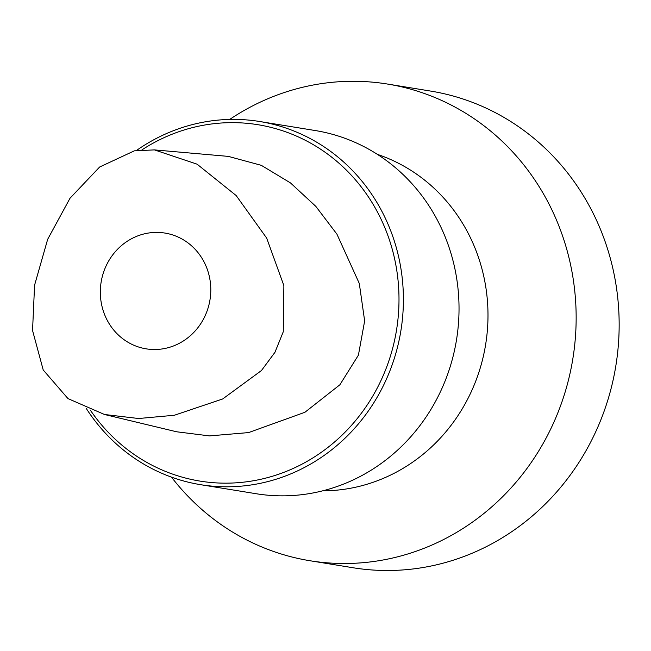<?xml version="1.0" encoding="UTF-8"?>
<svg xmlns="http://www.w3.org/2000/svg" width="651" height="651" viewBox="0 0 651 651"><rect width="100%" height="100%" fill="white"/><g stroke="black" fill="none" stroke-linecap="round" stroke-linejoin="round"><path stroke-width="0.98" d="M134.366 150.829L99.636 167.014L70.031 198.213L47.669 239.308L34.584 285.146L32.55 330.472L43.218 369.98L67.981 398.599L104.518 414.5L138.647 418.512L174.362 415.257L222.683 398.965L261.458 370.533L274.95 352.321L283.275 331.75L283.877 285.618L266.666 238.087L236.167 195.544L197.082 164.174L154.458 149.901L134.366 150.829M146.841 233.318A58.647 55.14 99.2 0 1 164.98 233.074A58.647 55.14 99.2 0 1 210.794 290.191A58.647 55.14 99.2 0 1 164.28 348.586A58.647 55.14 99.2 0 1 146.141 348.838A58.647 55.14 99.2 0 1 100.327 291.721A58.647 55.14 99.2 0 1 146.841 233.318M154.458 149.901L228.379 156.395L261.328 165.338L290.501 182.931L315.8 206.343L336.933 234.165L359.295 283.462L364.65 320.927L358.408 355.161L339.895 384.765L304.912 412.278L248.576 432.589L209.476 435.901L176.649 431.784L104.518 414.5M90.391 410.228A180.53 169.748 -80.8 0 0 255.794 480.316A180.53 169.748 -80.8 0 0 396.866 270.987A180.53 169.748 -80.8 0 0 202.127 125.488A180.53 169.748 -80.8 0 0 142.016 149.82M86.38 408.641A183.981 172.995 -80.8 0 0 200.557 484.678A183.981 172.995 -80.8 0 0 257.462 483.888A183.981 172.995 -80.8 0 0 403.4 300.689A183.981 172.995 -80.8 0 0 259.676 121.501A183.981 172.995 -80.8 0 0 202.778 122.282A183.981 172.995 -80.8 0 0 136.515 150.454M259.676 121.501L315.304 130.55A183.981 172.995 99.2 0 1 459.028 309.746A183.981 172.995 99.2 0 1 313.09 492.945A183.981 172.995 99.2 0 1 256.193 493.735L200.557 484.678M377.393 154.36A172.482 162.18 -80.8 0 1 485.955 288.124A172.482 162.18 99.2 0 1 322.619 490.846M171.482 477.134A241.472 227.053 99.2 0 0 309.925 560.731A241.472 227.053 99.2 0 0 573.303 279.702A241.472 227.053 -80.8 0 0 387.508 84.052A241.472 227.053 -80.8 0 0 229.705 119.426M387.508 84.052L430.514 91.059A241.472 227.053 -80.8 0 1 616.31 286.7A241.472 227.053 99.2 0 1 352.932 567.729L309.925 560.731"/></g></svg>
